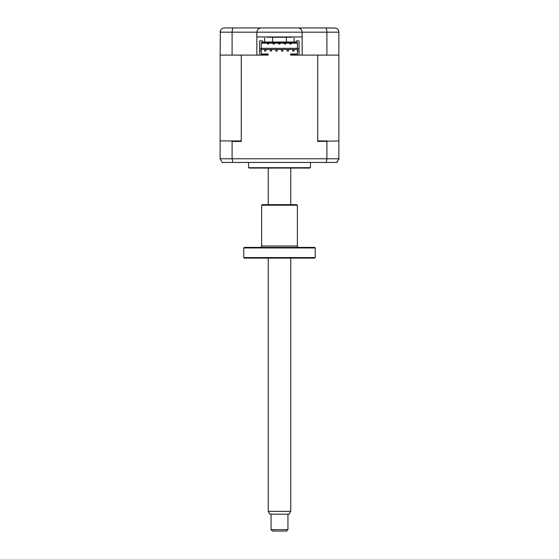 <?xml version="1.0" encoding="UTF-8"?>
<svg xmlns="http://www.w3.org/2000/svg" width="559" height="559" viewBox="0 0 559 559"><rect width="100%" height="100%" fill="white"/><g stroke="black" fill="none" stroke-linecap="round" stroke-linejoin="round"><path stroke-width="0.84" d="M256.847 36.957L256.847 32.17C257.119 29.627 258.524 28.216 261.067 27.95L297.933 27.95C300.476 28.216 301.881 29.627 302.153 32.17L302.153 36.957L256.847 36.957L256.847 55.103L220.127 55.103L220.351 30.829M302.153 32.17C301.881 29.627 300.476 28.216 297.933 27.95L325.401 27.95C326.295 28.146 326.798 29.55 326.903 32.17L326.903 55.103L338.873 55.103L338.873 32.17L232.097 32.17C232.202 29.55 232.705 28.146 233.599 27.95L261.067 27.95C258.524 28.216 257.119 29.627 256.847 32.17M326.903 55.103L302.153 55.103L302.153 36.957M232.097 55.103L232.097 32.17L220.127 32.17C220.435 29.55 221.839 28.146 224.348 27.95L233.599 27.95M224.348 27.95L265.434 27.95M293.566 27.95L331.557 27.95M301.434 55.103L290.617 55.103L290.617 54.537L297.437 54.537L297.437 50.883L299.058 50.883L299.058 48.773L297.437 48.773L297.437 50.883M296.242 42.016L296.242 40.891L296.242 42.016L262.478 42.016L262.478 40.891L259.662 40.891L259.662 55.103L257.566 55.103M325.401 27.95L335.568 28.055M338.649 30.829L338.873 32.17C338.565 29.55 337.161 28.146 334.652 27.95M266.811 36.957A1.404 1.404 0 0 1 266.839 37.236L292.161 37.236A1.404 1.404 0 0 1 292.189 36.957M310.455 162.445L310.455 167.7L248.545 167.7L248.545 162.445M310.455 167.7A2.816 2.816 0 0 1 309.043 168.077L249.957 168.077A2.816 2.816 0 0 1 248.545 167.7M288.507 51.023L288.507 49.618L287.095 49.618L287.095 51.023L288.507 51.023M282.875 51.023L282.875 49.618L281.47 49.618L281.47 51.023L282.875 51.023M277.25 51.023L277.25 49.618L275.846 49.618L275.846 51.023L277.25 51.023M271.618 51.023L271.618 49.618L270.214 49.618L270.214 51.023L271.618 51.023M294.132 49.618L292.727 49.618L292.727 51.023L294.132 51.023L294.132 49.618M265.993 49.618L264.589 49.618L264.589 51.023L265.993 51.023L265.993 49.618M241.25 141.483L232.097 141.483L231.405 140.924L240.391 140.924L241.25 141.483L241.25 55.103L268.103 55.103L268.103 53.978L261.284 53.978M267.475 43.986L267.475 43.141L267.475 43.986L268.739 43.986L268.739 43.141L268.739 43.986L267.475 43.986M273.099 43.141L273.099 43.986L274.364 43.986L274.364 43.141M278.724 43.141L278.724 43.986L279.989 43.986L279.989 43.141M284.356 43.986L284.356 43.141L284.356 43.986L285.621 43.986L285.621 43.141L285.621 43.986L284.356 43.986M289.981 43.986L289.981 43.141L289.981 43.986L291.246 43.986L291.246 43.141L291.246 43.986L289.981 43.986M261.284 48.347L297.437 48.347M261.284 43.141L297.437 43.141M338.307 140.924L338.873 141.483L338.307 140.924L317.75 141.483L317.75 55.103L299.058 55.103L299.058 50.883M268.103 54.537L261.284 54.537L261.284 42.582L297.437 42.582L297.437 48.773M261.284 50.883L259.662 50.883M261.284 48.773L259.662 48.773M299.058 48.773L299.058 40.891L296.242 40.891M262.478 40.891L262.478 42.016M220.127 55.103L220.127 141.483L220.693 140.924L231.405 140.924M220.127 141.483L220.127 158.791L326.903 158.791L326.156 162.445L336.756 162.445L338.873 158.791L338.775 159.685M232.097 141.483L232.097 158.791L232.844 162.445L326.156 162.445M220.127 158.791L222.244 162.445L232.844 162.445M337.503 161.9L336.756 162.445M326.903 141.483L326.903 158.791L338.873 158.791L338.873 55.103M317.75 141.483L318.609 140.924L327.595 140.924M297.437 49.478L261.284 49.478M297.437 53.978L290.617 53.978L290.617 54.537M272.603 37.236L272.603 42.016M286.397 37.236L286.397 42.016M264.589 38.033L264.589 42.016L264.589 38.033M294.132 38.033L294.132 42.016L294.132 38.033M287.941 529.646L286.536 531.05L272.464 531.05L271.059 529.646L287.941 529.646L287.941 514.168M290.757 511.352L289.129 514.168L269.871 514.168L268.243 511.352L290.757 511.352L290.757 258.118M315.234 247.958L243.766 247.958L244.325 247.392L314.675 247.392L315.234 247.958L315.234 257.552L314.675 258.118L244.325 258.118L243.766 257.552L315.234 257.552M243.766 247.958L243.766 257.552M260.228 247.392A1.404 1.404 0 0 0 261.633 245.988L297.367 245.988A1.404 1.404 0 0 0 298.772 247.392M297.367 205.216L261.633 205.216L262.192 204.657L296.808 204.657L297.367 205.216L297.367 245.988M261.633 205.216L261.633 245.988M290.757 204.657L290.757 168.077M268.243 511.352L268.243 258.118M268.243 204.657L268.243 168.077M271.059 529.646L271.059 514.168"/></g></svg>
